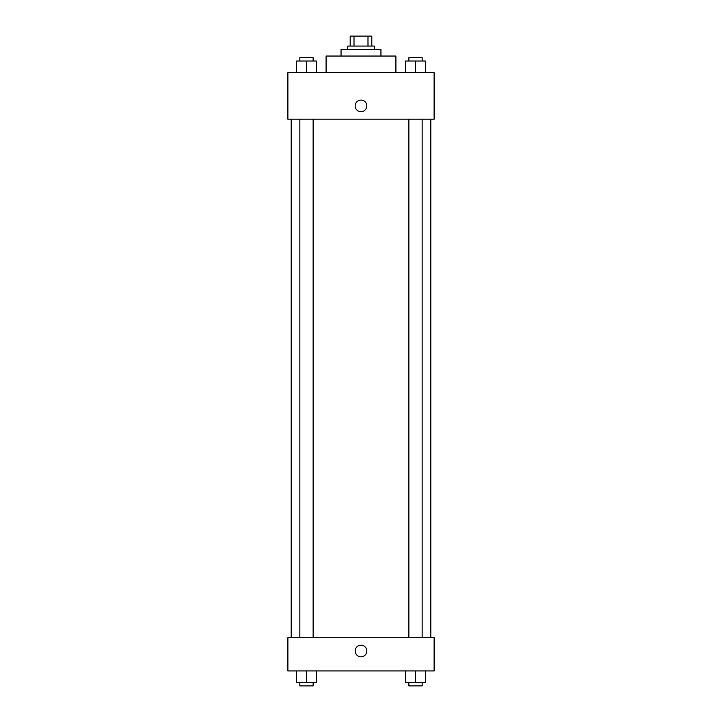 <?xml version="1.0" encoding="UTF-8"?>
<svg xmlns="http://www.w3.org/2000/svg" width="722" height="722" viewBox="0 0 722 722"><rect width="100%" height="100%" fill="white"/><g stroke="black" fill="none" stroke-linecap="round" stroke-linejoin="round"><path stroke-width="1.08" d="M354.006 46.073L354.006 36.1L350.197 36.1L350.197 46.073L350.197 36.1M354.006 36.1L371.803 36.1L371.803 46.073M367.994 46.073L367.994 36.1M347.706 49.394L347.706 46.073L374.294 46.073L374.294 49.394M341.055 56.045L341.055 49.394L380.945 49.394L380.945 56.045M326.1 72.66L326.1 56.045L395.9 56.045L395.9 72.66M287.879 72.66L434.121 72.66L434.121 119.193L287.879 119.193L287.879 72.66M355.179 105.899A5.821 5.821 0 0 1 363.906 100.863A5.821 5.821 0 0 1 363.906 110.935A5.821 5.821 0 0 1 355.179 105.899M287.879 637.707L434.121 637.707L434.121 670.946L287.879 670.946L287.879 637.707M361 656.812A5.821 5.821 0 0 1 355.964 648.094A5.821 5.821 0 0 1 366.036 648.094A5.821 5.821 0 0 1 361 656.812M405.538 670.946L405.538 682.579L425.484 682.579L425.484 670.946L425.484 682.579M415.511 682.579L415.511 670.946M422.153 682.579L422.153 685.9L408.86 685.9L408.86 682.579M296.516 670.946L296.516 682.579L316.462 682.579L316.462 670.946L316.462 682.579M306.489 682.579L306.489 670.946M313.14 682.579L313.14 685.9L299.847 685.9L299.847 682.579M405.538 72.66L405.538 61.027L425.484 61.027L425.484 72.66L425.484 61.027M415.511 72.66L415.511 61.027M422.153 61.027L422.153 57.706L408.86 57.706L408.86 61.027M296.516 72.66L296.516 61.027L316.462 61.027L316.462 72.66L316.462 61.027M306.489 72.66L306.489 61.027M313.14 61.027L313.14 57.706L299.847 57.706L299.847 61.027M430.799 637.707L430.799 119.193M291.201 637.707L291.201 119.193M408.86 119.193L408.86 637.707M422.153 119.193L422.153 637.707M313.14 637.707L313.14 119.193M299.847 637.707L299.847 119.193"/></g></svg>

